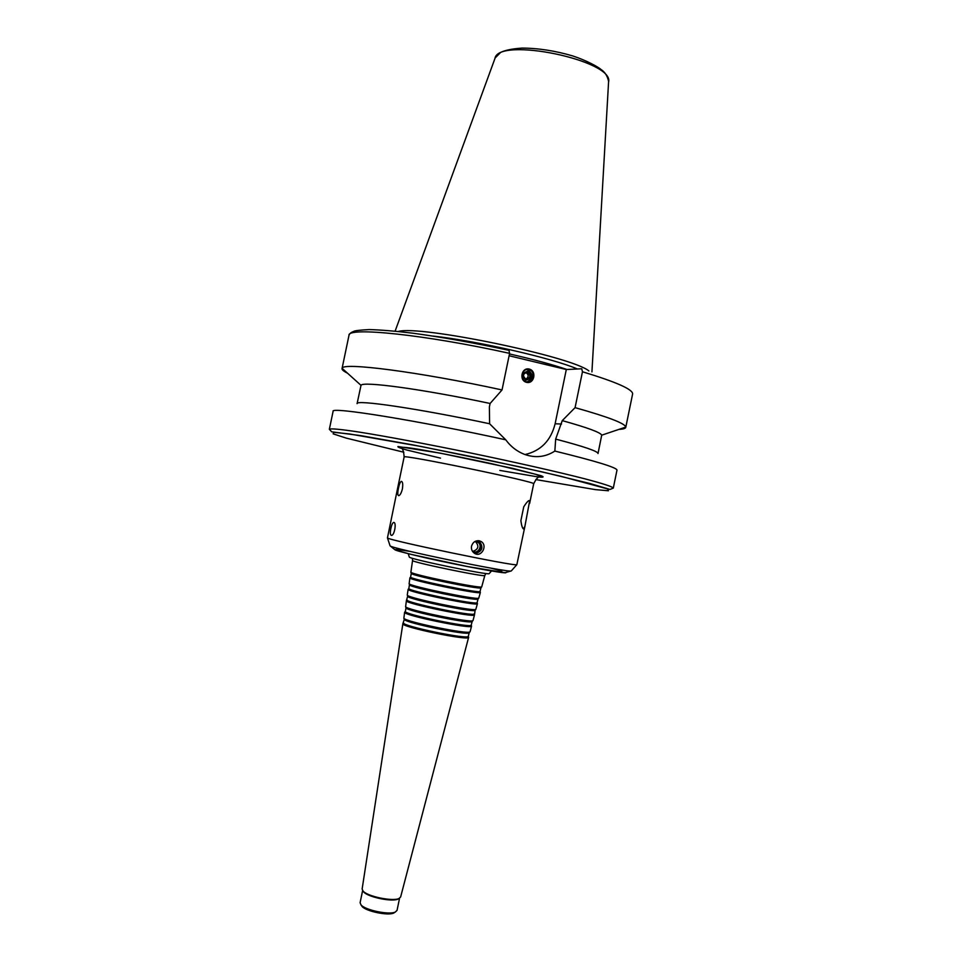 <?xml version="1.0" encoding="UTF-8"?>
<svg xmlns="http://www.w3.org/2000/svg" width="962" height="962" viewBox="0 0 962 962"><rect width="100%" height="100%" fill="white"/><g stroke="black" fill="none" stroke-linecap="round" stroke-linejoin="round"><path stroke-width="1.44" d="M489.237 573.52L489.117 573.665C487.674 575.228 410.04 559.15 409.343 557.142L409.283 556.962M484.824 575.468L481.697 586.928C480.062 588.672 411.688 574.506 410.87 572.258L412.566 560.485C410.341 561.928 486.291 577.657 484.824 575.468L485.75 573.725L484.92 573.376M481 587.722L480.856 587.878C479.22 589.61 412.085 575.709 411.279 573.472L410.618 577.032C408.405 578.932 481.313 594.023 480.038 591.426L481 587.77M480.05 591.402L480.375 592.436C481.673 595.105 407.66 579.785 409.908 577.837L409.127 583.754C410.028 586.315 476.899 600.156 478.751 598.172L480.375 592.436M478.066 598.929L477.898 599.122C476.058 601.106 410.425 587.517 409.523 584.956L409.439 584.728M478.066 598.989L477.104 602.645C478.258 605.543 406.637 590.716 408.85 588.503L409.427 584.776M477.092 602.669L477.441 603.655C478.607 606.625 405.88 591.57 408.141 589.297L407.263 595.009M477.441 603.655L475.793 609.415C473.725 611.652 408.369 598.111 407.371 595.237L407.263 595.033M475.132 610.161L474.951 610.365C472.895 612.59 408.766 599.302 407.768 596.452L407.684 596.187M474.17 613.84L474.17 613.864C475.216 617.051 404.87 602.489 407.094 599.975L407.094 599.951M475.12 610.209L474.507 614.874C475.565 618.145 404.112 603.342 406.385 600.769L407.66 596.248M473.039 620.466L472.835 620.658C470.574 623.123 406.71 609.908 405.615 606.745L406.385 600.769M472.198 621.392L471.993 621.62C469.745 624.061 407.106 611.086 406.012 607.948L405.339 611.411M471.236 625.059L471.224 625.084C472.162 628.547 403.102 614.249 405.327 611.435M471.224 625.096L471.56 626.094C472.51 629.641 402.344 615.115 404.617 612.241L405.327 611.447M470.093 631.685L469.877 631.914C467.424 634.595 405.038 621.68 403.86 618.241L404.617 612.241M469.252 632.623L469.035 632.864C466.606 635.521 405.435 622.859 404.256 619.456L402.862 623.713C400.577 626.875 469.456 641.137 468.626 637.325L468.29 636.315C469.119 640.043 401.334 625.997 403.571 622.907M468.626 637.325L400.625 897.005L398.953 898.508C392.761 901.707 367.484 896.476 363.071 891.077L362.133 889.032L402.862 623.713M399.146 898.424L398.076 899.073C392.111 902.14 367.905 897.125 363.66 891.942L362.927 890.92M399.567 898.207L397.041 910.389L395.322 912.024C389.249 915.151 365.368 910.208 361.039 904.917L360.101 902.729L362.626 890.559M394.877 912.301L393.735 913.034C388.119 915.92 366.101 911.363 362.097 906.481L361.327 905.362M398.412 484.427L396.861 491.883M402.393 488.949C401.358 492.953 400.144 495.189 398.773 495.683C397.583 495.442 397.474 492.953 398.448 488.239C399.278 484.187 400.24 481.89 401.346 481.349C402.717 481.637 403.066 484.163 402.393 488.949M523.737 506.842C526.743 502.08 528.727 500.012 529.689 500.637L524.891 526.442L523.364 528.908C522.354 528.09 521.524 525.36 520.875 520.719L523.737 506.842M390.873 528.427C391.618 524.891 392.544 522.883 393.662 522.426L393.891 522.438C396.657 522.775 394.42 535.509 391.474 535.401C390.211 535.064 390.007 532.744 390.873 528.427M474.134 553.066C481.012 554.569 484.114 542.808 477.405 540.704M475.06 553.619C482.587 551.346 483.886 547.113 478.956 540.933L478.475 540.68M471.536 546.175C472.799 542.219 475.36 540.428 479.232 540.788L480.988 541.45C488.071 545.213 481.469 557.876 474.579 553.354C472.089 551.671 471.079 549.278 471.536 546.175M472.883 551.358C478.415 549.398 479.304 546.163 475.565 541.63L475.468 541.57M472.246 550.913L472.787 551.298C478.078 554.749 483.273 545.093 477.705 542.171L474.723 541.63M525.913 379.22C528.932 376.815 528.847 374.531 525.649 372.378M527.416 372.282L527.38 372.282C522.823 373.605 522.354 375.926 525.973 379.244C530.567 377.946 531.048 375.625 527.416 372.282M527.621 371.308C521.789 372.991 521.176 375.962 525.781 380.218C531.589 378.535 532.202 375.565 527.621 371.308M527.176 381.89C533.297 378.102 533.441 374.062 527.585 369.757L526.695 369.624M528.908 369.697L528.811 369.673C521.789 367.737 519.264 380.267 526.382 381.746C533.453 383.838 536.099 371.188 528.908 369.697M529.268 369.071C537.024 370.947 534.259 384.319 526.527 382.347C518.746 380.507 521.524 367.063 529.268 369.071M613.299 488.083L616.991 470.117C616.87 467.568 596.163 461.219 554.858 451.07C545.346 457.19 535.112 458.249 524.146 454.232C516.774 451.286 510.642 446.476 505.759 439.814C417.34 420.406 329.822 406.409 333.105 411.327L329.353 429.28C330.507 428.306 340.476 429.244 359.259 432.094C386.147 436.363 428.102 444.216 472.426 453.355C516.738 462.578 558.369 472.029 584.74 478.787C603.114 483.645 612.638 486.736 613.299 488.083L610.016 489.442L589.959 483.513L543.386 472.174L479.22 458.152L412.926 444.901L360.858 435.642L331.722 431.818L329.353 429.28M618.903 429.389C623.184 429.172 625.48 428.487 625.769 427.356L625.781 427.08C625.18 423.448 608.273 416.979 575.072 407.647L562.253 420.635C587.517 427.645 600.673 432.491 601.707 435.185L598.015 453.559C598.111 451.346 583.994 446.536 555.663 439.105L554.858 451.07M562.253 420.635L555.663 439.105M509.102 355.748L566.305 369.528L581.745 368.771L582.467 371.765L575.072 407.647M505.759 439.814L489.61 423.761L489.381 406.914L490.103 403.475L502.032 389.947L509.595 353.355L508.994 350.336C474.074 342.869 441.967 337.145 412.686 333.177C394.985 331.06 380.459 329.858 369.107 329.581C359.596 330.062 354.401 330.7 353.523 331.505C351.118 332.323 349.615 333.586 348.99 335.305L342.039 368.59C341.847 369.757 343.674 371.284 347.522 373.196M524.987 454.557C540.824 450.889 550.865 440.632 555.122 423.785L566.305 369.528M577.428 368.975C551.803 358.044 477.417 340.993 433.008 336.063M588.9 370.947C572.282 356.601 419.216 324.903 398.268 331.481M502.032 389.947C418.698 371.753 341.955 362.025 342.123 368.338L342.039 368.59M490.103 403.475C422.522 389.081 362.109 380.976 361.003 385.341L357.094 403.655C355.303 399.35 418.939 408.646 489.61 423.761M524.891 526.442L516.834 564.694C515.5 566.642 387.902 540.223 387.458 537.902L397.065 490.933M605.856 488.275L606.601 488.347M625.769 427.356L632.599 394.035C633.176 389.49 616.462 382.07 582.467 371.765M555.122 423.785L561.555 424.014M566.991 369.504C552.02 364.442 532.852 359.259 509.475 353.944M509.595 353.355C424.939 334.584 347.258 326.731 348.99 335.305M535.81 479.569L595.502 489.634L608.441 490.764L607.503 488.9L560.906 476.286L518.783 466.654L421.741 446.596L349.567 433.97L333.814 432.323L333.129 433.85L346.248 438.107L403.848 452.236M539.141 477.032C543.746 477.417 544.324 476.96 540.872 475.649L512.361 468.302L440.368 453.174L398.027 446.524C397.126 446.933 400.084 448.112 406.914 450.048L440.5 458.128M499.843 470.418L537.686 476.863M404.124 457.01C403.812 451.924 402.837 448.749 401.19 447.498C403.715 445.851 448.617 454.473 491.762 463.72L535.714 474.29L540.139 476.274C540.151 477.958 538.443 474.11 533.669 483.838C538.612 482.323 400.192 453.655 404.124 457.01L398.22 485.377M511.435 570.767L511.267 570.947C509.692 573.075 390.692 548.436 390.079 545.851L390.007 545.61M505.928 572.703C505.567 573.965 462.061 565.981 426.984 558.128C390.897 549.747 385.305 547.51 410.221 551.418M490.572 568.061L501.767 570.995M591.931 371.909L608.573 82.059C614.67 60.462 497.931 36.279 494.937 58.526L395.105 331.156M489.117 573.665L491.534 570.947M409.343 557.142L408.201 553.691M413.299 558.549L412.397 558.537L412.566 560.497M480.856 587.878L481.697 586.928M411.279 573.472L410.87 572.258M410.618 577.08L410.065 577.693M477.898 599.122L478.751 598.172M409.523 584.956L409.127 583.754M408.85 588.528L408.321 589.129M474.951 610.365L475.793 609.415M407.768 596.452L407.371 595.237M473.027 620.49L474.507 614.874M471.993 621.62L472.835 620.658M406.012 607.948L405.615 606.745M471.224 625.084L472.186 621.44M470.093 631.709L471.56 626.094M469.035 632.864L469.877 631.914M404.256 619.456L403.86 618.241M468.29 636.315L469.24 632.659M398.076 899.073L398.953 898.508M363.66 891.942L363.071 891.077M393.735 913.034L395.322 912.024M362.097 906.481L361.039 904.917M478.956 540.933L480.988 541.45M475.565 541.63L477.705 542.171M525.709 372.354L527.38 372.282M527.489 369.745L528.811 369.673M601.707 435.185L625.781 427.08M361.003 385.341L342.123 368.338M533.669 483.838L529.605 503.547M387.458 537.902L390.079 545.851L395.142 549.927L410.425 554.232L467.881 566.63L505.062 572.679L511.267 570.947L516.834 564.694M608.609 81.433C607.431 75.962 604.894 71.97 600.997 69.48C598.22 66.919 586.111 60.269 572.679 55.916C555.074 50.758 538.179 48.148 521.993 48.1C512.385 48.761 505.278 50.18 500.685 52.369L495.165 57.948"/></g></svg>

